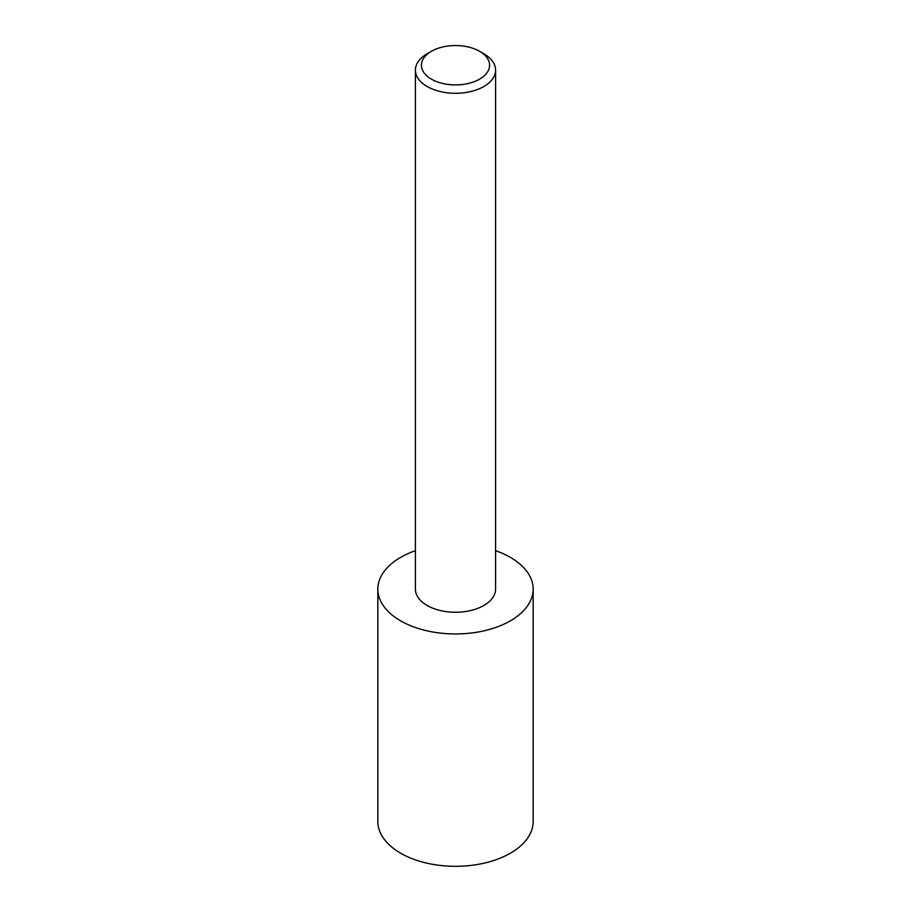 <?xml version="1.0" encoding="UTF-8"?>
<svg xmlns="http://www.w3.org/2000/svg" width="911" height="911" viewBox="0 0 911 911"><rect width="100%" height="100%" fill="white"/><g stroke="black" fill="none" stroke-linecap="round" stroke-linejoin="round"><path stroke-width="1.37" d="M415.405 550.699A77.663 44.844 0 0 0 377.837 589.11L377.837 821.471A77.663 44.844 0 0 0 400.578 853.174A77.663 44.844 0 0 0 485.221 862.899A77.663 44.844 0 0 0 533.163 821.471L533.163 589.11A77.663 44.844 0 0 0 510.422 557.395A77.663 44.844 0 0 0 495.595 550.699M377.837 589.11A77.663 44.844 0 0 0 400.578 620.812A77.663 44.844 0 0 0 485.221 630.537A77.663 44.844 0 0 0 533.163 589.11M431.393 79.143A34.083 19.678 0 0 0 479.607 79.143A34.083 19.678 0 0 0 479.607 51.312L483.855 53.772A40.095 23.151 0 0 1 495.595 70.136A40.095 23.151 0 0 1 470.85 91.533A40.095 23.151 0 0 1 427.145 86.511A40.095 23.151 0 0 1 415.405 70.136A40.095 23.151 0 0 1 427.145 53.772L431.393 51.312A34.083 19.678 0 0 0 431.393 79.143M415.405 70.136L415.405 589.11A40.095 23.151 0 0 0 427.145 605.473A40.095 23.151 0 0 0 470.85 610.495A40.095 23.151 0 0 0 495.595 589.11L495.595 70.136M483.855 53.772L479.607 51.312A34.083 19.678 0 0 0 431.393 51.312"/></g></svg>

